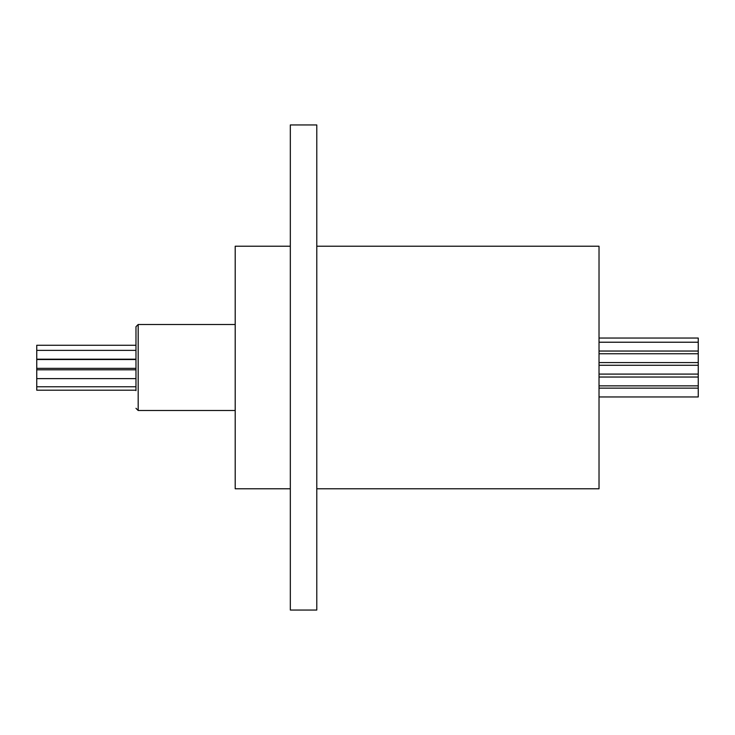 <?xml version="1.0" encoding="UTF-8"?>
<svg xmlns="http://www.w3.org/2000/svg" width="735" height="735" viewBox="0 0 735 735"><rect width="100%" height="100%" fill="white"/><g stroke="black" fill="none" stroke-linecap="round" stroke-linejoin="round"><path stroke-width="1.1" d="M135.975 390.652L135.975 326.707L135.975 390.652M135.975 390.193L36.75 390.193L36.75 345.266L135.975 345.266M290.325 488.775L235.2 488.775L235.2 246.225L290.325 246.225M290.325 610.05L290.325 124.95L316.785 124.95L316.785 610.05L290.325 610.05M599.025 338.045L698.25 338.045L698.25 396.955L599.025 396.955M316.785 246.225L599.025 246.225L599.025 488.775L316.785 488.775M235.2 324.502L138.18 324.502L138.18 410.498L135.975 408.292M36.75 386.766L135.975 386.766M36.75 378.617L135.975 378.617M36.75 368.336L135.975 368.336M36.75 359.194L135.975 359.194M235.2 410.498L138.18 410.498M36.75 350.375L135.975 350.375M36.75 359.516L135.975 359.516M36.75 369.797L135.975 369.797M138.18 324.502L135.975 326.707M698.25 374.097L599.025 374.097M698.25 365.277L599.025 365.277M698.25 385.857L599.025 385.857M698.25 377.037L599.025 377.037M698.25 388.135L599.025 388.135M698.25 362.575L599.025 362.575M698.25 353.755L599.025 353.755M698.25 351.045L599.025 351.045M698.25 342.225L599.025 342.225"/></g></svg>

